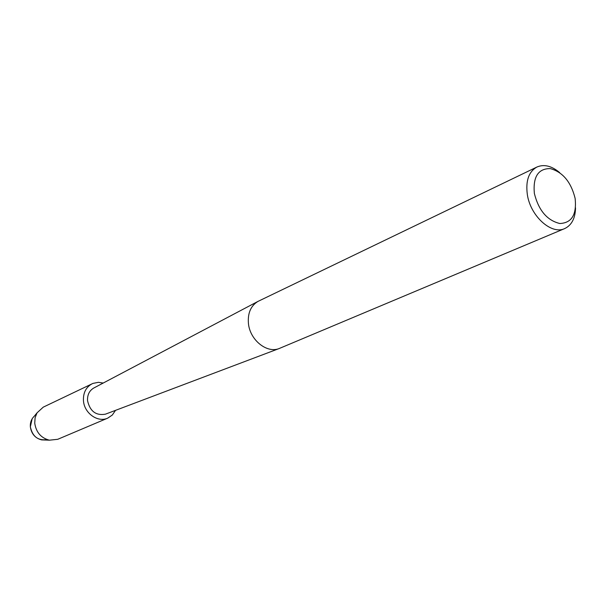 <?xml version="1.0" encoding="UTF-8"?>
<svg xmlns="http://www.w3.org/2000/svg" width="606" height="606" viewBox="0 0 606 606"><rect width="100%" height="100%" fill="white"/><g stroke="black" fill="none" stroke-linecap="round" stroke-linejoin="round"><path stroke-width="0.91" d="M47.094 439.585C38.08 440.865 32.497 436.608 30.345 426.806C30.095 422.496 31.406 418.966 34.277 416.216L37.064 412.822L43.253 407.149L92.93 383.416L98.377 382.318L103.217 383.037M575.541 207.858C575.276 218.334 571.655 225.243 564.678 228.583L279.131 348.548C266.845 353.593 249.952 339.981 248.437 323.521C247.604 313.204 250.755 305.841 257.906 301.44L536.939 167.021C544.059 164.006 551.634 165.862 559.656 172.604M279.131 348.548L105.429 414.171C95.99 415.814 90.029 411.33 87.552 400.733C87.249 394.96 89.294 390.741 93.672 388.075L257.906 301.44M564.678 228.583C551.49 235.052 530.477 216.198 527.349 194.609C525.523 180.876 528.72 171.68 536.939 167.021M575.124 198.374C576.821 214.622 571.708 223 559.793 223.508C547.089 220.41 538.605 210.373 534.356 193.405C532.886 176.861 538.173 168.582 550.218 168.582C562.701 171.983 571.003 181.906 575.124 198.374M45.003 440.017L41.647 439.895C35.171 438.199 31.406 433.835 30.345 426.806L32.148 418.814M115.526 410.36L112.299 415.049L107.709 418.148L57.737 439.305L49.389 440.183C41.003 437.986 36.118 432.32 34.739 423.185L35.103 417.723L37.064 412.822M107.709 418.148C97.786 422.837 84.211 413.186 83.461 400.725C83.098 392.764 86.014 387.105 92.21 383.734M41.647 439.895L49.389 440.183"/></g></svg>
